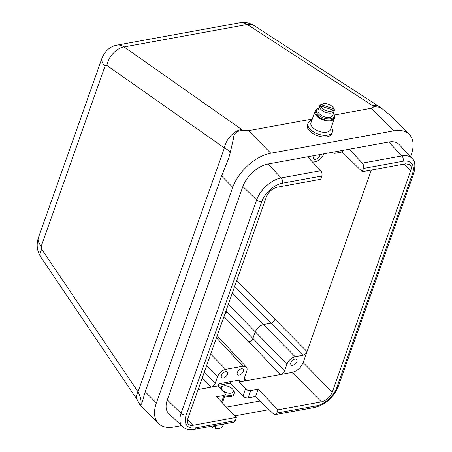 <?xml version="1.0" encoding="UTF-8"?>
<svg xmlns="http://www.w3.org/2000/svg" width="452" height="452" viewBox="0 0 452 452"><rect width="100%" height="100%" fill="white"/><g stroke="black" fill="none" stroke-linecap="round" stroke-linejoin="round"><path stroke-width="0.68" d="M221.599 402.088L223.949 395.455L225.378 394.483L222.796 401.772A3.882 2.04 -160.5 0 1 222.022 402.534M255.583 396.5L248.148 397.856A3.882 2.04 -160.5 0 1 242.933 396.138L245.532 388.816L247.56 390.132L250.007 390.641L258.16 389.223L255.583 396.5L260.053 401.009L226.452 407.128M242.933 396.138L230.124 383.211L218.378 385.353M233.933 394.443A7.763 4.079 -160.5 0 1 233.882 394.613A7.763 4.079 -160.5 0 1 231.034 396.534A7.763 4.079 -160.5 0 1 224.921 395.766M260.053 401.009L273.539 413.959A3.882 2.429 -100.3 0 0 275.279 414.608A3.882 2.429 -100.3 0 0 276.822 413.049L316.383 405.839A19.442 11.181 135.3 0 0 336.808 387.539L412.388 174.116A19.442 11.181 135.3 0 0 403.003 161.24L363.436 168.449A3.882 2.429 -100.3 0 0 362.363 163.144L401.924 155.934L388.776 142.013L268.008 164.008L281.15 177.93L320.717 170.726L307.569 156.804M232.763 187.309L221.587 176.031L228.571 158.584L230.13 153.149C229.757 151.375 227.842 149.64 224.39 147.951A18.108 12.328 -54.9 0 1 241.594 129.441L243.103 130.549L248.459 130.668L270.81 153.217A36.216 20.826 135.3 0 0 232.763 187.309L156.375 403.009A36.216 20.826 135.3 0 0 158.415 423.445A36.216 20.826 135.3 0 0 173.856 426.987L181.467 425.603M234.876 415.88L269.053 409.653M331.327 127.187A12.933 6.803 -160.5 0 1 332.401 131.899L331.813 133.56A12.933 6.803 -160.5 0 1 317.349 135.651A12.933 6.803 -160.5 0 1 307.428 124.921L308.015 123.26A12.933 6.803 -160.5 0 1 311.818 120.277M248.459 130.668L312.253 119.045M334.294 115.034L371.414 108.271L374.216 106.666L372.493 105.598A18.108 11.741 -57.1 0 1 379.279 106.661L254.024 25.566A18.108 11.741 122.9 0 0 247.238 24.504C244.826 22.911 242.413 22.323 240.012 22.736L239.984 22.736C245.024 21.899 249.702 22.843 254.024 25.566M270.81 153.217L393.765 130.82L371.414 108.271M245.532 388.816L239.023 382.059L246.165 380.759L244.475 380.347L244.289 378.188L246.713 371.346C247.34 369.476 247.216 368.035 246.329 367.024L242.967 366.205L216.457 337.797M258.16 389.223L277.969 409.8L321.4 401.89L292.274 372.363L246.165 380.759L244.17 378.59M393.765 130.82A36.216 20.826 135.3 0 1 409.201 134.363A36.216 20.826 135.3 0 1 411.247 154.799L410.54 156.782M320.717 170.726A3.882 2.429 79.7 0 1 321.79 176.031L282.229 183.235A19.442 11.181 135.3 0 0 261.798 201.541L186.224 414.964A3.882 2.04 -160.5 0 1 181.071 413.309A23.323 13.413 -44.7 0 0 182.563 426.643L168.822 413.636A23.928 13.758 -44.7 0 1 167.291 399.952L181.071 413.309L256.651 199.886L242.865 186.535L167.291 399.952M242.865 186.535A23.928 13.758 -44.7 0 1 268.008 164.008M388.776 142.013A23.928 13.758 -44.7 0 1 399.156 144.538L412.038 158.398A23.323 13.413 -44.7 0 0 401.924 155.934A3.882 2.429 -100.3 0 1 403.003 161.24M309.676 156.42L308.682 157.985M187.557 419.614L192.891 425.292L190.309 425.275L188.416 424.213C187.235 422.863 187.06 420.936 187.896 418.445L266.341 196.931C268.601 191.812 272.223 188.569 277.206 187.19L320.637 179.28L321.79 176.031M363.436 168.449L362.284 171.698L342.17 151.985L334.734 153.341L330.774 152.578M362.284 171.698L405.715 163.788L410.066 164.731C411.36 166.076 411.58 168.042 410.71 170.636L403.896 164.116M314.326 155.573A3.882 2.232 135.3 0 0 313.92 158.963A3.882 2.232 135.3 0 0 317.53 158.432A3.882 2.232 135.3 0 0 319.846 154.567M323.728 153.861L323.542 154.398C321.847 158.234 319.129 160.669 315.389 161.703L312.665 162.2M192.891 425.292L236.323 417.382L235.176 420.631A3.882 2.429 79.7 0 1 233.633 422.196L194.072 429.4A3.882 2.429 79.7 0 0 195.609 427.835L235.176 420.631M236.323 417.382L216.514 396.805L223.949 395.455M277.969 409.8L276.822 413.049M349.215 149.216L362.363 163.144M342.17 151.985L342.729 150.397M371.335 170.048L303.139 362.623L332.271 392.15L410.71 170.636M332.271 392.15C330.011 397.263 326.389 400.512 321.4 401.89M221.587 176.031L145.205 391.737L156.375 403.009M116.559 45.223L116.887 45.155C119.277 44.748 121.667 45.341 124.068 46.94A18.108 12.328 125.1 0 0 106.858 65.45L224.39 147.951L138.041 391.794C140.465 396.387 141.459 400.721 141.013 404.806L141.787 403.659L145.205 391.737M225.378 394.483L224.706 392.607L218.203 385.85L198.145 389.505M224.717 314.462L227 311.908L284.551 370.86C283.703 372.776 282.342 373.996 280.472 374.51L248.854 341.927C250.696 341.379 252.058 340.17 252.939 338.282L255.227 331.813C256.979 328.033 259.697 325.598 263.38 324.513L295.122 356.707L302.959 355.283L234.667 286.359M284.551 370.86L286.975 364.013L228.277 304.411M294.936 359.069A3.882 2.232 135.3 0 0 291.416 361.628A3.882 2.232 135.3 0 0 291.082 364.911A3.882 2.232 135.3 0 0 295.405 363.764A3.882 2.232 135.3 0 0 296.591 359.447A3.882 2.232 135.3 0 0 294.936 359.069M295.122 356.707C291.387 357.741 288.67 360.176 286.975 364.013M292.274 372.363C297.258 370.985 300.879 367.736 303.139 362.623M236.701 280.63L307.032 351.628C306.185 353.549 304.829 354.763 302.959 355.283M204.247 372.273L215.141 383.499L217.565 376.652L206.626 365.561M225.525 371.713A3.882 2.232 135.3 0 0 222.005 374.267A3.882 2.232 135.3 0 0 221.672 377.556A3.882 2.232 135.3 0 0 225.994 376.409A3.882 2.232 135.3 0 0 227.181 372.092A3.882 2.232 135.3 0 0 225.525 371.713M241.391 368.821A3.882 2.232 135.3 0 0 237.871 371.38A3.882 2.232 135.3 0 0 237.537 374.663A3.882 2.232 135.3 0 0 241.86 373.516A3.882 2.232 135.3 0 0 243.046 369.199A3.882 2.232 135.3 0 0 241.391 368.821M210.683 354.102L225.712 369.352L242.967 366.205M225.712 369.352C221.977 370.38 219.26 372.815 217.565 376.652M215.141 383.499C214.293 385.42 212.932 386.635 211.061 387.149L202.208 378.025M218.203 385.85L218.937 383.776L239.758 379.985L239.023 382.059M230.124 383.211L230.678 381.641M243.103 130.549C236.944 130.498 233.718 133.21 233.43 138.685L230.13 153.149M141.013 404.806L139.928 404.789L139.657 404.337M409.201 134.363L390.714 115.706L380.375 107.339L374.216 106.666M40.889 257.233L40.889 257.233A18.108 8.695 -34.1 0 1 41.737 249.34L138.041 391.794A18.108 8.695 145.9 0 0 137.188 399.687L40.889 257.233C37.013 251.142 36.171 244.656 38.375 237.786L38.375 237.786A18.108 9.52 19.5 0 0 41.296 246.08L41.737 249.34M274.918 319.491C274.042 321.383 272.686 322.604 270.85 323.152L263.38 324.513L232.339 292.947M332.401 131.899A12.933 6.803 -160.5 0 1 317.937 133.995A12.933 6.803 -160.5 0 1 308.015 123.26M316.784 109.373A10.345 5.441 19.5 0 0 315.01 111.265L310.97 122.673A10.345 5.441 19.5 0 0 315.49 129.656A10.345 5.441 19.5 0 0 326.683 132.142A10.345 5.441 19.5 0 0 330.48 129.583L334.514 118.175A10.345 5.441 19.5 0 0 334.327 115.588M315.01 111.265A10.345 5.441 19.5 0 0 319.53 118.249A10.345 5.441 19.5 0 0 330.723 120.735A10.345 5.441 19.5 0 0 334.514 118.175M321.491 104.824A6.469 3.401 -160.5 0 1 323.242 103.785A6.469 3.401 -160.5 0 1 332.825 107.175A6.469 3.401 -160.5 0 1 333.525 108.779L321.491 104.824L319.875 105.452A7.763 4.079 -160.5 0 1 322.061 104.084L323.242 103.785M333.175 110.102A6.469 3.401 -160.5 0 1 326.463 110.757A6.469 3.401 -160.5 0 1 321.146 106.141L333.175 110.102L334.056 111.548A7.763 4.079 -160.5 0 1 325.92 112.452A7.763 4.079 -160.5 0 1 319.53 106.768L321.146 106.141M332.825 107.175L333.559 108.158A7.763 4.079 -160.5 0 1 334.407 110.231L333.525 108.779M319.875 105.452L319.468 106.938M333.983 111.424L334.407 110.231M319.53 106.768L319.016 108.22A7.763 4.079 -160.5 0 1 319.135 107.361A7.763 4.079 -160.5 0 1 319.361 106.904M333.881 112.045A7.763 4.079 -160.5 0 1 333.768 112.542A7.763 4.079 -160.5 0 1 333.542 113L334.056 111.548M333.768 112.542L332.74 115.446A7.763 4.079 -160.5 0 1 324.061 116.701A7.763 4.079 -160.5 0 1 318.106 110.265L319.135 107.361M318.903 108.011A9.441 4.966 19.5 0 0 316.377 110.118A9.441 4.966 19.5 0 0 320.502 116.486A9.441 4.966 19.5 0 0 330.717 118.757A9.441 4.966 19.5 0 0 334.175 116.424A9.441 4.966 19.5 0 0 333.536 113.192M316.377 110.118L315.937 111.361A9.441 4.966 19.5 0 0 320.061 117.735A9.441 4.966 19.5 0 0 330.276 120A9.441 4.966 19.5 0 0 333.734 117.667L334.175 116.424M233.339 391.472A6.209 3.266 19.5 0 0 232.718 389.262A6.209 3.266 19.5 0 0 223.52 386.002A6.209 3.266 19.5 0 0 224.616 391.827A6.209 3.266 19.5 0 0 233.339 391.472M225.362 394.523A7.763 4.079 19.5 0 0 234.322 393.37A7.763 4.079 19.5 0 0 234.373 393.2A7.763 4.079 19.5 0 0 233.599 390.438L232.718 389.262M223.52 386.002L222.096 386.364A7.763 4.079 19.5 0 0 219.954 387.675M215.83 426.558L215.333 428.428A6.469 3.401 19.5 0 0 219.05 428.473L220.237 428.174A7.763 4.079 19.5 0 0 222.644 426.349L223.39 424.242M210.756 426.36A6.469 3.401 19.5 0 0 212.881 427.62L213.067 427.253A7.763 4.079 19.5 0 1 211.203 426.281M215.333 428.428L215.525 428.061A7.763 4.079 19.5 0 0 220.237 428.174M215.525 428.061L216.039 426.609A7.763 4.079 19.5 0 1 213.655 425.835M213.564 425.852L213.067 427.253M224.215 423.908A9.441 4.966 -160.5 0 1 220.288 424.626M240.023 22.73L116.882 45.16C110.147 46.415 105.209 50.68 102.056 57.963L102.056 57.963A18.108 9.52 19.5 0 0 104.971 66.263L41.296 246.08M186.224 414.964A19.442 11.181 135.3 0 0 195.609 427.835M106.858 65.45L105.768 65.291L104.971 66.263M372.493 105.598L247.238 24.504L124.068 46.94L241.594 129.441M248.854 341.927L223.96 316.609M226.068 310.648L227 311.908M308.219 157.488L308.524 156.629M335.294 151.753L334.734 153.341M250.724 390.579L248.148 397.856M261.798 201.541A3.882 2.04 -160.5 0 1 256.651 199.886A23.323 13.413 -44.7 0 1 281.15 177.93A3.882 2.429 -100.3 0 1 282.229 183.235M316.383 405.839A3.882 2.429 79.7 0 1 314.846 407.405L275.279 414.608M336.808 387.539A3.882 2.04 19.5 0 0 338.232 386.579L413.812 173.156C415.625 165.539 415.038 160.618 412.038 158.398M412.388 174.116A3.882 2.04 19.5 0 0 413.812 173.156M102.056 57.963L38.375 237.786M139.928 404.789L158.415 423.445M139.651 404.337L137.188 399.687M380.375 107.339L379.279 106.661M217.175 335.774L246.329 367.024M314.846 407.405C325.717 404.489 333.514 397.545 338.232 386.579M182.563 426.643C185.343 429.264 189.179 430.185 194.072 429.4M233.882 394.613L234.322 393.37"/></g></svg>
